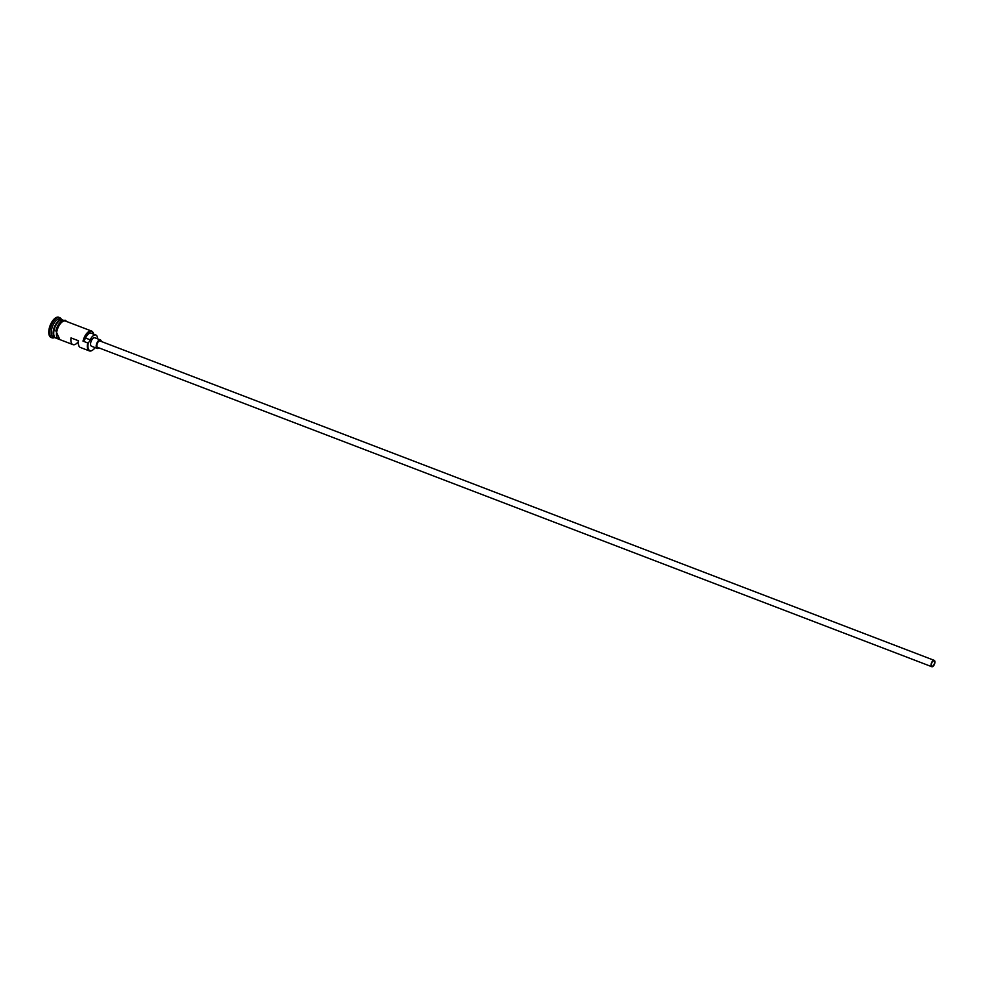 <?xml version="1.0" encoding="UTF-8"?>
<svg xmlns="http://www.w3.org/2000/svg" width="984" height="984" viewBox="0 0 984 984"><rect width="100%" height="100%" fill="white"/><g stroke="black" fill="none" stroke-linecap="round" stroke-linejoin="round"><path stroke-width="1.48" d="M92.447 350.218A9.668 4.612 -69.1 0 1 92.25 350.353A9.668 4.612 -69.1 0 1 89.36 350.907A9.668 4.612 -69.1 0 1 87.687 342.924L88.363 342.739A9.213 4.391 110.9 0 0 88.302 343.01A9.213 4.391 110.9 0 0 92.644 350.095A9.213 4.391 110.9 0 0 95.128 347.635M934.492 663.216A2.841 1.353 110.9 0 0 934.013 660.879A2.841 1.353 110.9 0 0 931.479 663.831A2.841 1.353 110.9 0 0 931.971 666.18A2.841 1.353 110.9 0 0 934.492 663.216M931.184 663.893A3.407 1.624 110.9 0 0 931.774 666.709A3.407 1.624 110.9 0 0 934.8 663.154A3.407 1.624 110.9 0 0 934.21 660.35A3.407 1.624 110.9 0 0 931.184 663.893M934.21 660.35L99.999 340.981A3.407 1.624 110.9 0 0 96.973 344.535A3.407 1.624 110.9 0 0 97.564 347.352L931.774 666.709M101.34 341.485A4.551 2.165 110.9 0 0 100.405 339.911A4.551 2.165 110.9 0 0 96.37 344.658A4.551 2.165 110.9 0 0 97.158 348.41A4.551 2.165 110.9 0 0 98.904 347.856M100.405 339.911L94.808 337.77A4.551 2.165 110.9 0 0 90.774 342.506A4.551 2.165 110.9 0 0 91.561 346.27L97.158 348.41M55.498 337.918A9.668 4.612 -69.1 0 1 55.202 337.832A9.668 4.612 -69.1 0 1 53.53 329.849A9.668 4.612 -69.1 0 1 62.115 319.775A9.668 4.612 -69.1 0 1 62.386 319.898M56.309 338.25L55.768 338.041A9.668 4.612 -69.1 0 1 54.095 330.058A9.668 4.612 -69.1 0 1 62.681 319.984L63.222 320.206M55.202 337.832L53.333 337.106A9.668 4.612 -69.1 0 1 51.672 329.136A9.668 4.612 -69.1 0 1 60.245 319.062L62.115 319.775M54.55 337.573A10.799 5.154 -69.1 0 1 52.004 337.819A10.799 5.154 -69.1 0 1 50.135 328.902A10.799 5.154 -69.1 0 1 59.716 317.647A10.799 5.154 -69.1 0 1 61.463 319.529M89.36 350.907L80.405 347.475A9.668 4.612 -69.1 0 1 78.486 340.772L71.02 337.906A9.668 4.612 110.9 0 0 72.939 344.609A9.668 4.612 110.9 0 0 78.4 341.522M87.687 342.924L83.025 341.141A9.668 4.612 -69.1 0 1 91.598 331.067A9.668 4.612 -69.1 0 1 93.382 333.404A9.668 4.612 -69.1 0 1 93.443 333.637M72.939 344.609L58.56 339.111A9.668 4.612 -69.1 0 1 56.9 331.128A9.668 4.612 -69.1 0 1 65.473 321.067L91.598 331.067M52.004 337.819L51.07 337.463A10.799 5.154 -69.1 0 1 49.2 328.545A10.799 5.154 -69.1 0 1 58.794 317.291L59.716 317.647M93.578 334.129A9.213 4.391 110.9 0 0 93.517 333.859A9.213 4.391 110.9 0 0 88.757 332.358A9.213 4.391 110.9 0 0 83.701 340.956A6.826 3.26 110.9 0 0 85.559 338.041A7.503 3.579 110.9 0 1 91.205 333.219L95.866 335.015A7.503 3.579 110.9 0 0 90.22 339.824L85.559 338.041M83.701 340.956L83.025 341.141M88.363 342.739A6.826 3.26 110.9 0 0 90.22 339.824M95.866 335.015A7.503 3.579 110.9 0 1 97.465 338.348A6.826 3.26 110.9 0 0 97.502 338.803M61.156 319.923A9.434 4.502 110.9 0 0 53.837 329.898A9.434 4.502 110.9 0 0 54.6 337.082M53.948 335.581A9.434 4.502 -69.1 0 1 54.034 329.96A9.434 4.502 -69.1 0 1 59.68 320.612M66.137 321.313A9.778 4.662 110.9 0 0 56.838 331.141A9.778 4.662 110.9 0 0 59.224 339.369M55.904 330.784A9.778 4.662 -69.1 0 1 65.03 320.833M66.789 321.571L65.239 320.243L62.336 320.55L58.634 324.179L56.678 328.004L55.817 330.845L59.876 339.615"/></g></svg>
